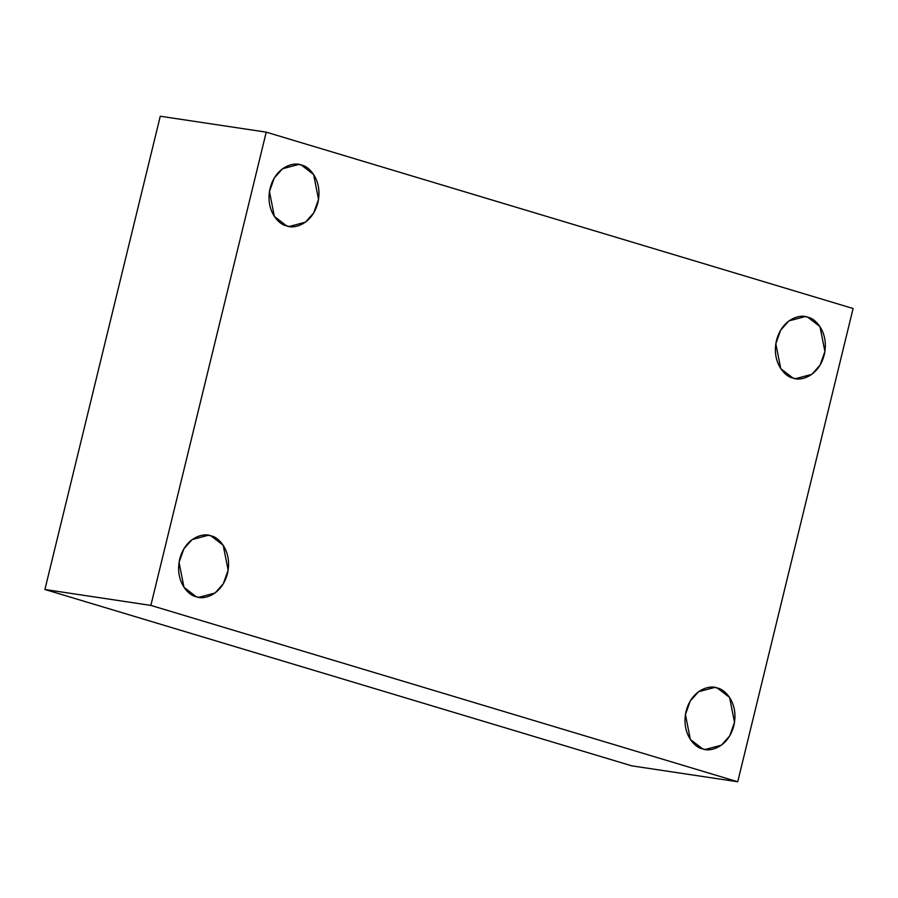 <?xml version="1.0" encoding="UTF-8"?>
<svg xmlns="http://www.w3.org/2000/svg" width="898" height="898" viewBox="0 0 898 898"><rect width="100%" height="100%" fill="white"/><g stroke="black" fill="none" stroke-linecap="round" stroke-linejoin="round"><path stroke-width="1.35" d="M211.008 535.893L208.257 535.275L192.138 539.575L183.877 548.824L179.05 562.406L183.978 587.303L196.191 596.687C188.906 595.801 174.549 581.702 179.712 559.106C185.516 536.712 204.317 532.57 211.008 535.893C218.293 536.768 232.638 550.867 227.486 573.463C221.671 595.868 202.881 599.999 196.191 596.687L198.941 597.305L215.049 593.006L223.31 583.756L228.137 570.163L223.209 545.277L211.008 535.893M717.379 688.059L714.628 687.441L698.521 691.741L690.248 700.979L685.432 714.572L690.349 739.458L702.562 748.842C695.277 747.967 680.931 733.868 686.083 711.272C691.898 688.878 710.688 684.736 717.379 688.059C724.664 688.934 739.02 703.033 733.857 725.629C728.042 748.023 709.252 752.165 702.562 748.842L705.312 749.46L721.42 745.16L729.692 735.922L734.508 722.329L729.591 697.443L717.379 688.059M807.773 317.23L805.023 316.612L788.915 320.912L780.654 330.161L775.827 343.743L780.755 368.64L792.956 378.024C785.671 377.149 771.326 363.05 776.478 340.454C782.293 318.049 801.083 313.907 807.773 317.23C815.058 318.105 829.415 332.215 824.252 354.8C818.448 377.205 799.647 381.347 792.956 378.024L795.707 378.642L811.826 374.343L820.087 365.093L824.914 351.511L819.986 326.614L807.773 317.23M301.402 165.075L298.652 164.457L282.533 168.757L274.272 177.995L269.456 191.588L274.373 216.474L286.585 225.858C279.3 224.983 264.944 210.884 270.107 188.288C275.922 165.883 294.712 161.752 301.402 165.075C308.688 165.95 323.033 180.049 317.881 202.645C312.066 225.039 293.276 229.181 286.585 225.858L289.336 226.476L305.443 222.176L313.716 212.938L318.532 199.345L313.615 174.459L301.402 165.075M266.235 132.152L853.1 308.508L737.729 781.765L631.765 765.848L737.729 781.765L150.864 605.409L44.9 589.492L631.765 765.848L44.9 589.492L150.864 605.409L266.235 132.152L160.271 116.235L266.235 132.152L150.864 605.409L737.729 781.765L853.1 308.508L266.235 132.152M160.271 116.235L44.9 589.492L160.271 116.235"/></g></svg>
